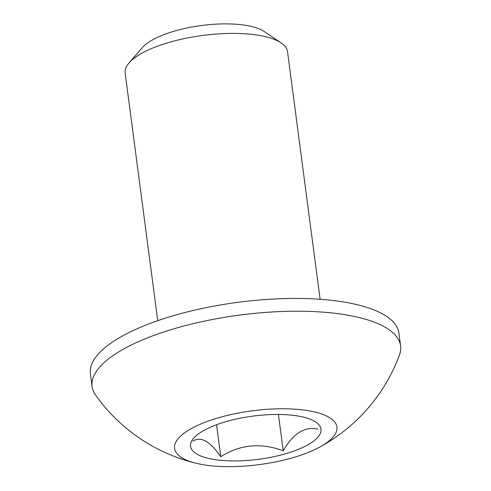 <?xml version="1.0" encoding="UTF-8"?>
<svg xmlns="http://www.w3.org/2000/svg" width="491" height="491" viewBox="0 0 491 491"><rect width="100%" height="100%" fill="white"/><g stroke="black" fill="none" stroke-linecap="round" stroke-linejoin="round"><path stroke-width="0.74" d="M192.981 441.127C200.813 435.996 210.074 441.2 220.766 456.734C240.05 444.472 260.862 442.483 283.203 450.763C293.409 433.289 304.96 426.096 317.849 429.183M291.9 415.196A65.769 21.794 172.5 0 0 193.7 438.156A65.769 21.794 172.5 0 0 219.606 460.22A65.769 21.794 172.5 0 0 297.454 449.725A65.769 21.794 172.5 0 0 315.805 422.082A65.769 21.794 172.5 0 0 291.9 415.196M196.719 463.406A173.286 173.286 0 0 1 95.542 395.016A155.592 51.555 -7.5 0 1 92.081 386.521A155.592 51.555 -7.5 0 1 170.463 329.842A155.592 51.555 -7.5 0 1 331.861 312.951A155.592 51.555 -7.5 0 1 400.601 345.903A155.592 51.555 -7.5 0 1 399.453 355.005A173.286 173.286 0 0 1 319.426 447.252A81.893 27.134 -7.5 0 1 210.743 465.738A81.893 27.134 -7.5 0 1 196.719 463.406A81.893 27.134 -7.5 0 1 193.601 427.36A81.893 27.134 -7.5 0 1 300.762 409.678A81.893 27.134 -7.5 0 1 319.426 447.252M92.081 386.521L90.399 373.755A155.592 51.555 -7.5 0 1 168.781 317.076A155.592 51.555 -7.5 0 1 330.179 300.185A155.592 51.555 -7.5 0 1 398.919 333.137L400.601 345.903M129.072 62.916L142.513 47.48A65.512 21.708 -7.5 0 1 150.191 41.25A65.512 21.708 -7.5 0 1 210.308 24.55A65.512 21.708 -7.5 0 1 264.14 31.467L281.11 42.895A81.893 27.134 172.5 0 0 213.824 34.247A81.893 27.134 172.5 0 0 138.671 55.127A81.893 27.134 172.5 0 0 129.072 62.916A81.893 27.134 172.5 0 0 125.15 73.042L157.746 320.672M320.126 299.295L287.523 51.665A81.893 27.134 172.5 0 0 281.11 42.895M216.556 424.733L220.766 456.734M278.422 414.465L283.203 450.763"/></g></svg>
